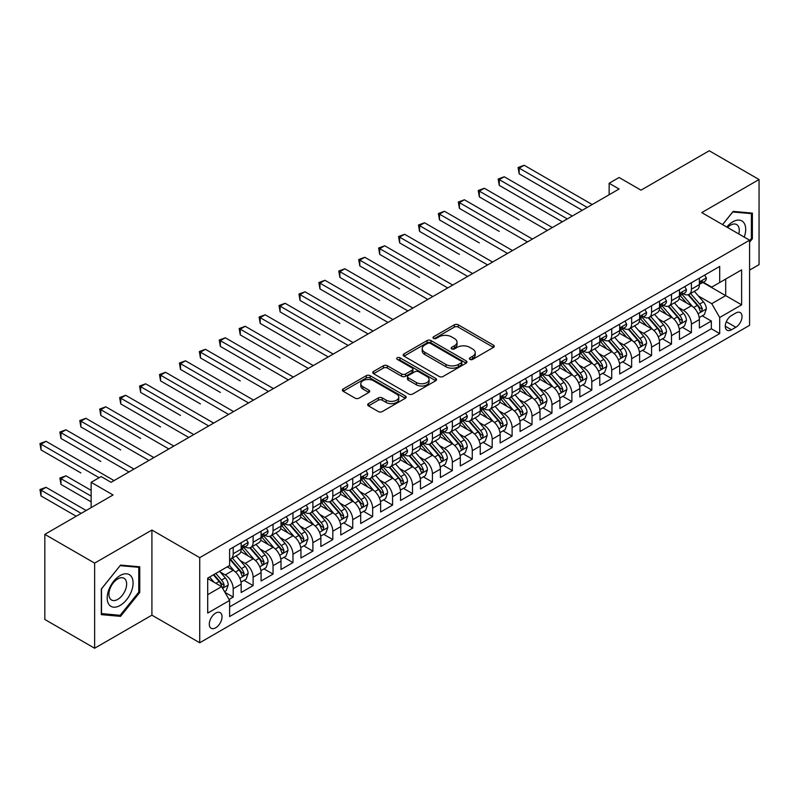<?xml version="1.0" encoding="UTF-8"?>
<svg xmlns="http://www.w3.org/2000/svg" width="799" height="799" viewBox="0 0 799 799"><rect width="100%" height="100%" fill="white"/><g stroke="black" fill="none" stroke-linecap="round" stroke-linejoin="round"><path stroke-width="1.2" d="M469.932 359.39A1.938 1.119 0 0 0 472.668 359.39L493.442 347.395A2.767 1.598 0 0 0 494.261 346.267A2.767 1.598 0 0 0 493.442 345.138L458.246 324.813A2.767 1.598 0 0 0 454.341 324.813L433.557 336.808A1.938 1.119 0 0 0 432.988 337.597A1.938 1.119 0 0 0 433.557 338.386A1.938 1.119 0 0 0 436.294 338.386L438.991 336.838A8.849 5.114 0 0 1 451.505 336.838L454.431 338.536A8.849 5.114 0 0 1 457.028 342.142A8.849 5.114 0 0 1 454.431 345.757L451.745 347.305A1.938 1.119 0 0 0 451.175 348.104A1.938 1.119 0 0 0 451.745 348.893A1.938 1.119 0 0 0 454.481 348.893L457.168 347.335A8.849 5.114 0 0 1 469.692 347.335L472.618 349.033A8.849 5.114 0 0 1 475.215 352.649A8.849 5.114 0 0 1 472.618 356.254L469.932 357.812A1.938 1.119 0 0 0 469.363 358.601A1.938 1.119 0 0 0 469.932 359.39L469.932 357.812M215.67 627.814A9.019 5.203 120 0 0 221.553 619.874A9.019 5.203 120 0 0 220.174 612.643A9.019 5.203 120 0 0 215.67 613.093A9.019 5.203 120 0 0 209.777 621.043A9.019 5.203 120 0 0 211.156 628.264A9.019 5.203 120 0 0 215.67 627.814M368.489 403.615A2.767 1.598 0 0 0 367.68 404.743A2.767 1.598 0 0 0 368.489 405.882L378.366 411.575A2.767 1.598 0 0 0 382.272 411.575L405.353 398.252A2.767 1.598 0 0 0 406.162 397.123A2.767 1.598 0 0 0 405.353 395.994L370.147 375.68A2.767 1.598 0 0 0 366.242 375.68L343.161 389.003A2.767 1.598 0 0 0 342.352 390.132A2.767 1.598 0 0 0 343.161 391.26L355.096 398.142A2.767 1.598 0 0 0 359.001 398.142L368.878 392.439A2.767 1.598 0 0 0 369.687 391.31A2.767 1.598 0 0 0 368.878 390.182L362.966 386.766A7.401 4.275 0 0 1 360.798 383.75A7.401 4.275 0 0 1 365.363 379.805A7.401 4.275 0 0 1 373.423 380.733L396.604 394.107A7.401 4.275 0 0 1 398.771 397.123A7.401 4.275 0 0 1 394.197 401.078A7.401 4.275 0 0 1 386.137 400.149L382.272 397.922A2.767 1.598 0 0 0 378.366 397.922L368.489 403.615L368.489 405.882M749.592 270.102L759.05 264.639L759.05 179.525L709.242 150.761L641.008 190.162L619.095 177.508L609.138 183.261L619.095 189.013L111.071 482.316L101.113 476.564L91.146 482.316L91.146 507.615M94.642 563.115L94.642 648.239L151.91 615.17L151.91 530.047L94.642 563.115L44.834 534.361L113.068 494.971L91.146 482.316M151.91 530.047L199.73 557.652L749.592 240.199L749.592 325.313L199.73 642.766L199.73 557.652M759.05 179.525L701.772 212.594L749.592 240.199M439.18 376.469A2.767 1.598 0 0 0 443.095 376.469L466.167 363.146A2.767 1.598 0 0 0 466.976 362.017A2.767 1.598 0 0 0 466.167 360.888L430.971 340.564A2.767 1.598 0 0 0 427.056 340.564L403.984 353.887A2.767 1.598 0 0 0 403.175 355.016A2.767 1.598 0 0 0 403.984 356.144L439.18 376.469M398.012 359.81A1.938 1.119 0 0 1 399.969 360.079L399.969 357.782L435.755 378.446A2.767 1.598 0 0 1 436.574 379.575A2.767 1.598 0 0 1 435.755 380.704L412.683 394.027A2.767 1.598 0 0 1 408.768 394.027L373.572 373.702L373.572 371.445A2.767 1.598 0 0 0 372.763 372.574A2.767 1.598 0 0 0 373.572 373.702M373.572 371.445L383.45 365.742A2.767 1.598 0 0 1 387.355 365.742L401.637 373.982A2.767 1.598 0 0 0 405.542 373.982L412.094 370.197A2.767 1.598 0 0 0 412.903 369.068A2.767 1.598 0 0 0 412.094 367.94L397.233 359.36A1.938 1.119 0 0 1 396.664 358.571A1.938 1.119 0 0 1 397.862 357.543A1.938 1.119 0 0 1 399.969 357.782M94.642 648.239L44.834 619.475L44.834 534.361M229.063 599.49L233.198 597.103L224.928 592.329M220.224 572.024L225.228 574.91A11.266 6.502 60 0 1 233.198 588.713L241.168 584.109L241.168 592.508L253.123 585.607L244.055 580.374M240.149 560.518L245.153 563.405A11.266 6.502 60 0 1 253.123 577.208L261.093 572.603L261.093 581.003L273.038 574.101L263.98 568.868M260.075 549.013L265.078 551.899A11.266 6.502 60 0 1 273.038 565.702L281.008 561.108L281.008 569.497L292.963 562.596L283.905 557.362M279.99 537.517L284.993 540.404A11.266 6.502 60 0 1 292.963 554.206L300.933 549.602L300.933 558.002L312.888 551.1L303.82 545.867M299.915 526.012L304.918 528.898A11.266 6.502 60 0 1 312.888 542.701L320.858 538.097L320.858 546.496L332.813 539.595L323.745 534.361M319.84 514.506L324.843 517.392A11.266 6.502 60 0 1 332.813 531.195L340.783 526.601L340.783 534.99L352.729 528.089L343.67 522.856M339.765 503.01L344.759 505.897A11.266 6.502 60 0 1 352.729 519.7L360.699 515.095L360.699 523.495L372.654 516.593L363.585 511.36M359.68 491.505L364.684 494.391A11.266 6.502 60 0 1 372.654 508.194L380.624 503.59L380.624 511.989L392.579 505.088L383.51 499.854M379.605 479.999L384.609 482.886A11.266 6.502 60 0 1 392.579 496.688L400.549 492.094L400.549 500.494L412.504 493.592L403.435 488.359M399.53 468.504L404.534 471.39A11.266 6.502 60 0 1 412.504 485.193L420.464 480.589L420.464 488.988L432.419 482.087L423.36 476.853M419.455 456.998L424.449 459.884A11.266 6.502 60 0 1 432.419 473.687L440.389 469.093L440.389 477.482L452.344 470.581L443.275 465.348M439.37 445.492L444.374 448.389A11.266 6.502 60 0 1 452.344 462.192L460.314 457.587L460.314 465.987L472.269 459.085L463.2 453.852M459.295 433.997L464.299 436.883A11.266 6.502 60 0 1 472.269 450.686L480.239 446.082L480.239 454.481L492.194 447.58L483.125 442.346M479.22 422.491L484.224 425.378A11.266 6.502 60 0 1 492.194 439.18L500.154 434.586L500.154 442.976L512.109 436.074L503.05 430.841M499.145 410.986L504.139 413.882A11.266 6.502 60 0 1 512.109 427.685L520.079 423.08L520.079 431.48L532.034 424.579L522.965 419.345M519.06 399.49L524.064 402.376A11.266 6.502 60 0 1 532.034 416.179L540.004 411.575L540.004 419.974L551.959 413.073L542.891 407.84M538.985 387.984L543.989 390.871A11.266 6.502 60 0 1 551.959 404.674L559.929 400.079L559.929 408.469L571.874 401.567L562.816 396.334M558.91 376.479L563.914 379.375A11.266 6.502 60 0 1 571.874 393.178L579.844 388.574L579.844 396.973L591.799 390.072L582.741 384.838M578.826 364.983L583.829 367.87A11.266 6.502 60 0 1 591.799 381.672L599.769 377.068L599.769 385.468L611.724 378.566L602.656 373.333M598.751 353.478L603.754 356.364A11.266 6.502 60 0 1 611.724 370.167L619.694 365.572L619.694 373.962L631.649 367.061L622.581 361.827M618.676 341.982L623.679 344.868A11.266 6.502 60 0 1 631.649 358.671L639.619 354.067L639.619 362.466L651.565 355.565L642.506 350.332M638.601 330.476L643.604 333.363A11.266 6.502 60 0 1 651.565 347.166L659.535 342.561L659.535 350.961L671.49 344.059L662.431 338.826M658.516 318.971L663.52 321.857A11.266 6.502 60 0 1 671.49 335.66L679.46 331.066L679.46 339.455L691.415 332.554L691.415 324.164A11.266 6.502 -120 0 0 683.445 310.362L678.441 307.475M682.346 327.32L691.415 332.554M241.168 584.109A11.266 6.502 -120 0 0 233.198 570.306L227.216 566.861M261.093 572.603A11.266 6.502 -120 0 0 253.123 558.801L240.799 551.69M281.008 561.108A11.266 6.502 -120 0 0 273.038 547.305L260.724 540.194M300.933 549.602A11.266 6.502 -120 0 0 292.963 535.799L280.649 528.688M320.858 538.097A11.266 6.502 -120 0 0 312.888 524.294L300.564 517.183M340.783 526.601A11.266 6.502 -120 0 0 332.813 512.798L320.489 505.687M360.699 515.095A11.266 6.502 -120 0 0 352.729 501.293L340.414 494.182M380.624 503.59A11.266 6.502 -120 0 0 372.654 489.787L360.329 482.676M400.549 492.094A11.266 6.502 -120 0 0 392.579 478.291L380.254 471.18M420.464 480.589A11.266 6.502 -120 0 0 412.504 466.786L400.179 459.675M440.389 469.093A11.266 6.502 -120 0 0 432.419 455.29L420.104 448.169M460.314 457.587A11.266 6.502 -120 0 0 452.344 443.785L440.019 436.673M480.239 446.082A11.266 6.502 -120 0 0 472.269 432.279L459.944 425.168M500.154 434.586A11.266 6.502 -120 0 0 492.194 420.783L479.869 413.662M520.079 423.08A11.266 6.502 -120 0 0 512.109 409.278L499.794 402.167M540.004 411.575A11.266 6.502 -120 0 0 532.034 397.772L519.71 390.661M559.929 400.079A11.266 6.502 -120 0 0 551.959 386.277L539.635 379.155M579.844 388.574A11.266 6.502 -120 0 0 571.874 374.771L559.56 367.66M599.769 377.068A11.266 6.502 -120 0 0 591.799 363.265L579.485 356.154M619.694 365.572A11.266 6.502 -120 0 0 611.724 351.77L599.4 344.649M639.619 354.067A11.266 6.502 -120 0 0 631.649 340.264L619.325 333.153M659.535 342.561A11.266 6.502 -120 0 0 651.565 328.759L639.25 321.647M679.46 331.066A11.266 6.502 -120 0 0 671.49 317.263L659.175 310.142M735.839 313.008L731.455 315.535A8.739 5.044 120 0 0 725.752 323.235A8.739 5.044 120 0 0 727.09 330.227A8.739 5.044 120 0 0 731.455 329.797L735.839 327.27A8.739 5.044 120 0 0 741.542 319.57A8.739 5.044 120 0 0 740.204 312.569A8.739 5.044 120 0 0 735.839 313.008M207.7 594.696L221.643 586.636L229.613 600.439L229.613 616.548L719.699 333.592L719.699 317.493L711.739 303.69L698.366 295.97M229.613 600.439L207.7 613.093L207.7 578.126L229.613 565.472L229.613 549.372L719.699 266.417L719.699 282.526L741.622 269.872L741.622 304.838L719.699 317.493M245.043 546.786L245.153 546.846A11.266 6.502 60 0 0 250.786 547.405L258.756 542.801A11.266 6.502 -120 0 0 261.093 537.637L261.093 531.195M264.968 535.28L265.078 535.34A11.266 6.502 60 0 0 270.711 535.899L278.681 531.295A11.266 6.502 -120 0 0 281.008 526.141L281.008 519.7M284.893 523.774L284.993 523.834A11.266 6.502 60 0 0 290.626 524.394L298.596 519.799A11.266 6.502 -120 0 0 300.933 514.636L300.933 508.194M304.818 512.279L304.918 512.339A11.266 6.502 60 0 0 310.551 512.898L318.521 508.294A11.266 6.502 -120 0 0 320.858 503.13L320.858 496.688M324.734 500.773L324.843 500.833A11.266 6.502 60 0 0 330.476 501.392L338.446 496.788A11.266 6.502 -120 0 0 340.783 491.635L340.783 485.193M344.659 489.268L344.759 489.328A11.266 6.502 60 0 0 350.401 489.887L358.371 485.293A11.266 6.502 -120 0 0 360.699 480.129L360.699 473.687M364.584 477.772L364.684 477.832A11.266 6.502 60 0 0 370.317 478.391L378.287 473.787A11.266 6.502 -120 0 0 380.624 468.623L380.624 462.182M384.499 466.266L384.609 466.326A11.266 6.502 60 0 0 390.242 466.886L398.212 462.281A11.266 6.502 -120 0 0 400.549 457.128L400.549 450.686M404.424 454.761L404.534 454.821A11.266 6.502 60 0 0 410.167 455.38L418.137 450.786A11.266 6.502 -120 0 0 420.464 445.622L420.464 439.18M424.349 443.265L424.449 443.325A11.266 6.502 60 0 0 430.092 443.884L438.052 439.28A11.266 6.502 -120 0 0 440.389 434.117L440.389 427.675M444.274 431.76L444.374 431.82A11.266 6.502 60 0 0 450.007 432.379L457.977 427.775A11.266 6.502 -120 0 0 460.314 422.621L460.314 416.179M464.189 420.254L464.299 420.314A11.266 6.502 60 0 0 469.932 420.873L477.902 416.279A11.266 6.502 -120 0 0 480.239 411.115L480.239 404.674M484.114 408.758L484.224 408.818A11.266 6.502 60 0 0 489.857 409.378L497.827 404.773A11.266 6.502 -120 0 0 500.154 399.61L500.154 393.178M504.039 397.253L504.139 397.313A11.266 6.502 60 0 0 509.782 397.872L517.742 393.268A11.266 6.502 -120 0 0 520.079 388.114L520.079 381.672M523.964 385.747L524.064 385.817A11.266 6.502 60 0 0 529.697 386.366L537.667 381.772A11.266 6.502 -120 0 0 540.004 376.609L540.004 370.167M543.879 374.252L543.989 374.312A11.266 6.502 60 0 0 549.622 374.871L557.592 370.267A11.266 6.502 -120 0 0 559.929 365.113L559.929 358.671M563.804 362.746L563.914 362.806A11.266 6.502 60 0 0 569.547 363.365L577.517 358.761A11.266 6.502 -120 0 0 579.844 353.607L579.844 347.166M583.729 351.25L583.829 351.31A11.266 6.502 60 0 0 589.462 351.86L597.432 347.265A11.266 6.502 -120 0 0 599.769 342.102L599.769 335.66M603.654 339.745L603.754 339.805A11.266 6.502 60 0 0 609.387 340.364L617.357 335.76A11.266 6.502 -120 0 0 619.694 330.606L619.694 324.164M623.57 328.239L623.679 328.299A11.266 6.502 60 0 0 629.312 328.858L637.282 324.254A11.266 6.502 -120 0 0 639.619 319.101L639.619 312.659M643.495 316.744L643.604 316.803A11.266 6.502 60 0 0 649.237 317.363L657.207 312.759A11.266 6.502 -120 0 0 659.535 307.595L659.535 301.153M663.42 305.238L663.52 305.298A11.266 6.502 60 0 0 669.153 305.857L677.123 301.253A11.266 6.502 -120 0 0 679.46 296.099L679.46 289.657M229.613 606.88L711.34 328.759L711.34 321.058L699.385 327.96L699.385 319.56A11.266 6.502 -120 0 0 691.415 305.757L679.09 298.646M683.345 293.732L683.445 293.792A11.266 6.502 -120 0 0 689.078 294.352A11.266 6.502 -120 0 0 691.415 289.198L691.415 282.756M689.078 294.352L697.048 289.757A11.266 6.502 -120 0 0 699.385 284.594L699.385 278.152M233.198 547.305L233.198 553.747A11.266 6.502 60 0 1 230.861 558.901A11.266 6.502 60 0 1 229.613 559.36M230.861 558.901L238.831 554.306A11.266 6.502 -120 0 0 241.168 549.143L241.168 542.701M253.123 535.799L253.123 542.241A11.266 6.502 60 0 1 250.786 547.405M273.038 524.294L273.038 530.736A11.266 6.502 60 0 1 270.711 535.899M292.963 512.798L292.963 519.24A11.266 6.502 60 0 1 290.626 524.394M312.888 501.293L312.888 507.735A11.266 6.502 60 0 1 310.551 512.898M332.813 489.787L332.813 496.229A11.266 6.502 60 0 1 330.476 501.392M352.729 478.291L352.729 484.733A11.266 6.502 60 0 1 350.401 489.887M372.654 466.786L372.654 473.228A11.266 6.502 60 0 1 370.317 478.391M392.579 455.28L392.579 461.722A11.266 6.502 60 0 1 390.242 466.886M412.504 443.785L412.504 450.227A11.266 6.502 60 0 1 410.167 455.38M432.419 432.279L432.419 438.721A11.266 6.502 60 0 1 430.092 443.884M452.344 420.783L452.344 427.215A11.266 6.502 60 0 1 450.007 432.379M472.269 409.278L472.269 415.72A11.266 6.502 60 0 1 469.932 420.873M492.194 397.772L492.194 404.214A11.266 6.502 60 0 1 489.857 409.378M512.109 386.277L512.109 392.718A11.266 6.502 60 0 1 509.782 397.872M532.034 374.771L532.034 381.213A11.266 6.502 60 0 1 529.697 386.366M551.959 363.265L551.959 369.707A11.266 6.502 60 0 1 549.622 374.871M571.874 351.77L571.874 358.212A11.266 6.502 60 0 1 569.547 363.365M591.799 340.264L591.799 346.706A11.266 6.502 60 0 1 589.462 351.86M611.724 328.759L611.724 335.2A11.266 6.502 60 0 1 609.387 340.364M631.649 317.263L631.649 323.705A11.266 6.502 60 0 1 629.312 328.858M651.565 305.757L651.565 312.199A11.266 6.502 60 0 1 649.237 317.363M671.49 294.252L671.49 300.694A11.266 6.502 60 0 1 669.153 305.857M671.49 335.66L671.49 344.059M651.565 347.166L651.565 355.565M631.649 358.671L631.649 367.061M611.724 370.167L611.724 378.566M591.799 381.672L591.799 390.072M571.874 393.178L571.874 401.567M551.959 404.674L551.959 413.073M532.034 416.179L532.034 424.579M512.109 427.685L512.109 436.074M492.194 439.18L492.194 447.58M472.269 450.686L472.269 459.085M452.344 462.192L452.344 470.581M432.419 473.687L432.419 482.087M412.504 485.193L412.504 493.592M392.579 496.688L392.579 505.088M372.654 508.194L372.654 516.593M352.729 519.7L352.729 528.089M332.813 531.195L332.813 539.595M312.888 542.701L312.888 551.1M292.963 554.206L292.963 562.596M273.038 565.702L273.038 574.101M253.123 577.208L253.123 585.607M233.198 588.713L233.198 597.103M221.643 586.636L207.7 578.586M711.739 303.69L725.682 295.64L725.682 279.071L741.622 269.872M702.86 282.466L741.622 304.838M703.26 282.237L711.739 287.121L719.699 282.526M151.91 615.17L199.73 642.766M609.138 183.261L609.138 194.766M702.271 315.825L711.34 321.058M711.34 328.759L719.699 333.592M749.592 242.217L752.378 238.751L752.378 213.113L733.152 211.395L722.546 224.589M101.313 614.641L120.539 616.359L139.765 592.439L139.765 566.811L120.539 565.093L101.313 589.003L101.313 614.641M751.38 238.172L752.378 238.751M138.766 591.869L139.765 592.439M118.502 615.18L120.539 616.359M470.701 359.66L472.618 358.561A8.849 5.114 0 0 0 475.215 354.946L475.215 352.649M457.028 342.142L457.028 344.449A8.849 5.114 0 0 1 454.431 348.054L452.524 349.163M493.442 345.138L493.442 347.395L458.246 327.111A2.767 1.598 0 0 0 454.341 327.111L434.336 338.666M466.127 363.165L430.971 342.861A2.767 1.598 0 0 0 427.056 342.861L404.014 356.164L403.984 353.887M461.283 362.806A1.938 1.119 0 0 0 461.842 362.017A1.938 1.119 0 0 0 461.283 361.228L430.381 343.39A1.938 1.119 0 0 0 427.645 343.39L424.808 345.028A8.849 5.114 0 0 0 422.212 348.634A8.849 5.114 0 0 0 424.808 352.249L445.932 364.444A8.849 5.114 0 0 0 458.446 364.444L461.283 362.806L461.283 365.103A1.938 1.119 0 0 0 461.842 364.314L461.842 362.017M422.212 348.634L422.212 350.941A8.849 5.114 0 0 0 424.808 354.546L424.808 352.249M461.283 365.103L458.446 366.741A8.849 5.114 0 0 1 445.932 366.741L424.808 354.546M373.612 373.722L383.45 368.039L383.45 365.742M412.903 369.068L412.903 371.375A2.767 1.598 0 0 1 412.094 372.504L405.542 376.279A2.767 1.598 0 0 1 401.637 376.279L387.355 368.039A2.767 1.598 0 0 0 383.45 368.039M399.969 360.079L435.725 380.724M416.449 382.531A7.401 4.275 0 0 0 424.509 383.46A7.401 4.275 0 0 0 429.073 379.515A7.401 4.275 0 0 0 426.906 376.499L418.746 371.785A2.767 1.598 0 0 0 414.831 371.785L408.289 375.56A2.767 1.598 0 0 0 407.47 376.689A2.767 1.598 0 0 0 408.289 377.817L416.449 382.531L416.449 384.838A7.401 4.275 0 0 0 424.509 385.757A7.401 4.275 0 0 0 429.073 381.812L429.073 379.515M407.47 376.689L407.47 378.996A2.767 1.598 0 0 0 408.289 380.124L408.289 377.817M416.449 384.838L408.289 380.124M398.771 397.123L398.771 399.43A7.401 4.275 0 0 1 394.197 403.375A7.401 4.275 0 0 1 386.137 402.446L382.272 400.219A2.767 1.598 0 0 0 378.366 400.219L368.529 405.902M360.798 383.75L360.798 386.047A7.401 4.275 0 0 0 362.966 389.073L362.966 386.766M368.848 392.459L362.966 389.073M405.313 398.282L370.147 377.977A2.767 1.598 0 0 0 366.242 377.977L343.2 391.28M699.215 317.583L704.358 314.616L706.356 308.863A7.471 4.315 -120 0 0 703.45 301.852L694.341 291.315M692.523 306.486L682.116 294.441M686.601 302.981L680.558 295.99A17.888 10.327 -120 0 0 680.009 295.37M519.18 219.895L479.34 196.894L479.34 191.141L484.324 188.264L552.359 227.545M688.069 294.761L697.267 305.418A7.471 4.315 60 0 1 699.934 310.561L700.473 311.45L701.482 311.3L702.321 309.183A7.471 4.315 -120 0 0 699.664 304.039L690.556 293.503M688.608 294.581L698.496 306.037A3.805 2.197 60 0 1 699.455 307.525L702.321 309.183M704.658 275.106L706.356 278.032A7.471 4.315 60 0 1 704.808 281.338L701.023 283.525A7.471 4.315 -120 0 0 702.321 281.807L702.171 281.148M587.215 207.41L519.18 168.14L524.164 165.263L592.199 204.534M699.634 283.875L699.664 283.875A7.471 4.315 -120 0 0 701.023 283.525M701.362 281.248L702.321 281.807C701.852 280.679 701.053 281.138 699.934 283.186A7.471 4.315 60 0 1 699.385 284.244M582.241 210.287L519.18 173.882L519.18 168.14L518.092 167.5L524.164 165.263M519.18 173.882L518.092 167.5M744.229 237.103A18.317 10.577 120 0 0 732.753 221.852A18.317 10.577 120 0 0 726.75 227.016M738.775 233.947A12.534 7.241 120 0 0 736.668 224.579A12.534 7.241 120 0 0 730.396 225.208A12.534 7.241 120 0 0 727.499 227.445M722.586 224.609L732.753 211.965L751.38 213.633L751.38 238.472L749.592 240.699M750.141 212.914L751.38 213.633M131.356 591.49A18.317 10.577 120 0 0 126.612 573.802A18.317 10.577 120 0 0 108.924 589.492A18.317 10.577 120 0 0 113.668 607.18A18.317 10.577 120 0 0 131.356 591.49M125.453 589.822A12.534 7.241 120 0 0 124.045 578.276A12.534 7.241 120 0 0 110.102 588.444A12.534 7.241 120 0 0 111.51 599.989A12.534 7.241 120 0 0 125.453 589.822M101.513 613.662L101.513 588.833L120.14 565.652L138.766 567.32L138.766 592.159L120.14 615.33L101.313 613.552M137.528 566.611L138.766 567.32M679.29 329.088L684.443 326.112L686.431 320.369A7.471 4.315 -120 0 0 683.525 313.358L674.426 302.821M672.598 317.992L662.191 305.947M666.676 314.476L660.643 307.495A17.888 10.327 -120 0 0 660.084 306.866M499.265 231.4L459.415 208.389L459.415 202.636L464.399 199.77L532.434 239.041M668.144 306.257L677.352 316.923A7.471 4.315 60 0 1 680.009 322.067L680.558 322.946L681.567 322.806L682.406 320.679A7.471 4.315 -120 0 0 679.739 315.545L670.641 304.998M668.683 306.087L678.581 317.543A3.805 2.197 60 0 1 679.53 319.031L682.406 320.679M659.375 340.594L664.518 337.617L666.506 331.865A7.471 4.315 -120 0 0 663.599 324.853L654.501 314.317M652.673 329.488L642.276 317.443M646.751 325.982L640.718 318.991A17.888 10.327 -120 0 0 640.159 318.372M479.34 242.896L439.49 219.895L439.49 214.142L444.474 211.266L512.509 250.546M648.219 317.762L657.427 328.419A7.471 4.315 60 0 1 660.084 333.563L660.633 334.451L661.642 334.312L662.481 332.184A7.471 4.315 -120 0 0 659.814 327.041L650.716 316.504M648.758 317.593L658.656 329.038A3.805 2.197 60 0 1 659.614 330.526L662.481 332.184M639.45 352.089L644.593 349.123L646.591 343.37A7.471 4.315 -120 0 0 643.684 336.359L634.576 325.822M632.758 340.993L622.351 328.948M626.835 337.488L620.793 330.496A17.888 10.327 -120 0 0 620.244 329.867M459.415 254.402L419.575 231.4L419.575 225.648L424.549 222.771L492.584 262.052M628.294 329.268L637.502 339.925A7.471 4.315 60 0 1 640.169 345.068L640.708 345.957L641.717 345.807L642.556 343.69A7.471 4.315 -120 0 0 639.899 338.546L630.791 328.009M628.843 329.088L638.731 340.544A3.805 2.197 60 0 1 639.689 342.032L642.556 343.69M619.525 363.595L624.678 360.619L626.666 354.876A7.471 4.315 -120 0 0 623.759 347.865L614.651 337.318M612.833 352.499L602.426 340.454M606.91 348.983L600.868 341.992A17.888 10.327 -120 0 0 600.319 341.373M439.49 265.907L399.65 242.896L399.65 237.143L404.634 234.277L472.668 273.548M608.379 340.764L617.577 351.43A7.471 4.315 60 0 1 620.244 356.574L620.783 357.453L621.792 357.313L622.631 355.185A7.471 4.315 -120 0 0 619.974 350.042L610.865 339.505M608.918 340.594L618.806 352.049A3.805 2.197 60 0 1 619.764 353.538L622.631 355.185M684.743 286.611L686.431 289.538A7.471 4.315 60 0 1 684.883 292.843L681.098 295.031A7.471 4.315 -120 0 0 682.406 293.313L682.246 292.644M567.3 218.916L499.265 179.635L504.239 176.759L572.274 216.04M679.709 295.38L679.739 295.38A7.471 4.315 -120 0 0 681.098 295.031M681.437 292.754L682.406 293.313C681.937 292.184 681.138 292.644 680.009 294.691A7.471 4.315 60 0 1 679.46 295.75M562.316 221.792L499.265 185.388L499.265 179.635L498.167 179.006L504.239 176.759M499.265 185.388L498.167 179.006M664.818 298.107L666.506 301.043A7.471 4.315 60 0 1 664.968 304.349L661.182 306.526A7.471 4.315 -120 0 0 662.481 304.809L662.321 304.149M547.375 230.422L478.241 190.502L484.324 188.264M659.784 306.876L659.814 306.876A7.471 4.315 -120 0 0 661.182 306.526M661.512 304.249L662.481 304.809C662.011 303.69 661.212 304.149 660.084 306.187A7.471 4.315 60 0 1 659.535 307.255M479.34 196.894L478.241 190.502M644.893 309.613L646.591 312.539A7.471 4.315 60 0 1 645.043 315.845L641.257 318.032A7.471 4.315 -120 0 0 642.556 316.314L642.396 315.655M527.45 241.917L458.316 202.007L464.399 199.77M639.869 318.382L639.899 318.382A7.471 4.315 -120 0 0 641.257 318.032M641.597 315.755L642.556 316.314C642.086 315.186 641.287 315.645 640.169 317.692A7.471 4.315 60 0 1 639.619 318.751M459.415 208.389L458.316 202.007M624.968 321.108L626.666 324.044A7.471 4.315 60 0 1 625.118 327.35L621.332 329.538A7.471 4.315 -120 0 0 622.631 327.81L622.481 327.151M507.525 253.423L438.401 213.513L444.474 211.266M619.944 329.887L619.974 329.887A7.471 4.315 -120 0 0 621.332 329.538M621.672 327.26L622.631 327.81C622.161 326.691 621.372 327.151 620.244 329.198A7.471 4.315 60 0 1 619.694 330.257M439.49 219.895L438.401 213.513M599.6 375.101L604.753 372.124L606.741 366.371A7.471 4.315 -120 0 0 603.834 359.36L594.736 348.823M592.908 363.994L582.501 351.95M586.985 360.489L580.953 353.498A17.888 10.327 -120 0 0 580.394 352.878M419.575 277.403L379.725 254.402L379.725 248.649L384.709 245.772L452.743 285.053M588.454 352.269L597.662 362.926A7.471 4.315 60 0 1 600.319 368.069L600.868 368.958L601.877 368.818L602.716 366.691A7.471 4.315 -120 0 0 600.049 361.548L590.95 351.011M588.993 352.099L598.89 363.545A3.805 2.197 60 0 1 599.849 365.033L602.716 366.691M605.053 332.614L606.741 335.55A7.471 4.315 60 0 1 605.193 338.856L601.407 341.033A7.471 4.315 -120 0 0 602.716 339.315L602.556 338.656M487.61 264.928L418.476 225.008L424.549 222.771M600.019 341.383L600.049 341.383A7.471 4.315 -120 0 0 601.407 341.033M601.747 338.756L602.716 339.315C602.246 338.197 601.447 338.656 600.319 340.694A7.471 4.315 60 0 1 599.769 341.762M419.575 231.4L418.476 225.008M579.684 386.596L584.828 383.63L586.816 377.877A7.471 4.315 -120 0 0 583.909 370.866L574.811 360.329M572.983 375.5L562.586 363.455M567.07 371.994L561.028 365.003A17.888 10.327 -120 0 0 560.469 364.374M399.65 288.908L359.8 265.907L359.8 260.154L364.783 257.278L432.818 296.559M568.528 363.775L577.737 374.431A7.471 4.315 60 0 1 580.394 379.575L580.943 380.464L581.952 380.314L582.791 378.197A7.471 4.315 -120 0 0 580.124 373.053L571.025 362.516M569.068 363.595L578.965 375.051A3.805 2.197 60 0 1 579.924 376.539L582.791 378.197M585.128 344.119L586.816 347.046A7.471 4.315 60 0 1 585.277 350.352L581.492 352.539A7.471 4.315 -120 0 0 582.791 350.821L582.631 350.152M467.685 276.424L398.551 236.514L404.634 234.277M580.094 352.888L580.124 352.888A7.471 4.315 -120 0 0 581.492 352.539M581.822 350.262L582.791 350.821C582.321 349.692 581.522 350.152 580.394 352.199A7.471 4.315 60 0 1 579.844 353.258M399.65 242.896L398.551 236.514M559.759 398.102L564.903 395.125L566.9 389.383A7.471 4.315 -120 0 0 563.994 382.371L554.886 371.825M553.068 387.006L542.661 374.961M547.145 383.49L541.103 376.499A17.888 10.327 -120 0 0 540.553 375.88M379.725 300.414L339.885 277.403L339.885 271.65L344.858 268.774L412.893 308.054M548.603 375.27L557.812 385.937A7.471 4.315 60 0 1 560.479 391.081L561.018 391.959L562.027 391.82L562.866 389.692A7.471 4.315 -120 0 0 560.209 384.549L551.1 374.012M549.153 375.101L559.04 386.556A3.805 2.197 60 0 1 559.999 388.044L562.866 389.692M565.203 355.615L566.9 358.551A7.471 4.315 60 0 1 565.352 361.857L561.567 364.044A7.471 4.315 -120 0 0 562.866 362.317L562.706 361.657M447.76 287.93L378.636 248.02L384.709 245.772M560.179 364.394L560.209 364.394A7.471 4.315 -120 0 0 561.567 364.044M561.907 361.767L562.866 362.317C562.396 361.198 561.597 361.657 560.479 363.705A7.471 4.315 60 0 1 559.929 364.763M379.725 254.402L378.636 248.02M539.834 409.607L544.988 406.631L546.975 400.878A7.471 4.315 -120 0 0 544.069 393.867L534.96 383.33M533.143 398.501L522.736 386.456M527.22 394.996L521.188 388.004A17.888 10.327 -120 0 0 520.628 387.385M359.8 311.91L319.96 288.908L319.96 283.156L324.943 280.279L392.978 319.56M528.688 386.776L537.887 397.433A7.471 4.315 60 0 1 540.553 402.576L541.093 403.465L542.102 403.325L542.94 401.198A7.471 4.315 -120 0 0 540.284 396.054L531.175 385.517M529.228 386.606L539.115 398.052A3.805 2.197 60 0 1 540.074 399.54L542.94 401.198M545.278 367.121L546.975 370.057A7.471 4.315 60 0 1 545.427 373.353L541.642 375.54A7.471 4.315 -120 0 0 542.94 373.822L542.791 373.163M427.835 299.435L358.711 259.515L364.783 257.278M540.254 375.89L540.284 375.89A7.471 4.315 -120 0 0 541.642 375.54M541.982 373.263L542.94 373.822C542.471 372.694 541.682 373.163 540.553 375.2A7.471 4.315 60 0 1 540.004 376.269M359.8 265.907L358.711 259.515M519.909 421.103L525.063 418.137L527.05 412.384A7.471 4.315 -120 0 0 524.144 405.373L515.045 394.836M513.218 410.007L502.811 397.962M507.295 406.501L501.263 399.51A17.888 10.327 -120 0 0 500.703 398.881M339.885 323.415L300.034 300.414L300.034 294.661L305.018 291.785L373.053 331.066M508.763 398.282L517.972 408.938A7.471 4.315 60 0 1 520.628 414.082L521.178 414.971L522.186 414.821L523.025 412.703A7.471 4.315 -120 0 0 520.359 407.56L511.26 397.023M509.303 398.102L519.2 409.557A3.805 2.197 60 0 1 520.159 411.046L523.025 412.703M525.362 378.626L527.05 381.552A7.471 4.315 60 0 1 525.502 384.858L521.717 387.046A7.471 4.315 -120 0 0 523.025 385.328L522.866 384.659M407.919 310.931L338.786 271.021L344.858 268.774M520.329 387.395L520.359 387.395A7.471 4.315 -120 0 0 521.717 387.046M522.057 384.768L523.025 385.328C522.556 384.199 521.757 384.659 520.628 386.706A7.471 4.315 60 0 1 520.079 387.765M339.885 277.403L338.786 271.021M499.994 432.609L505.138 429.632L507.125 423.879A7.471 4.315 -120 0 0 504.219 416.878L495.12 406.331M493.293 421.512L482.896 409.458M487.38 417.997L481.338 411.006A17.888 10.327 -120 0 0 480.788 410.386M319.96 334.921L280.119 311.91L280.119 306.157L285.093 303.28L353.128 342.561M488.838 409.777L498.047 420.444A7.471 4.315 60 0 1 500.713 425.587L501.253 426.466L502.261 426.326L503.1 424.199A7.471 4.315 -120 0 0 500.434 419.056L491.335 408.519M489.378 409.607L499.275 421.063A3.805 2.197 60 0 1 500.234 422.551L503.1 424.199M505.437 390.122L507.125 393.058A7.471 4.315 60 0 1 505.587 396.364L501.802 398.551A7.471 4.315 -120 0 0 503.1 396.823L502.941 396.164M387.994 322.436L318.861 282.526L324.943 280.279M500.404 398.901L500.434 398.901A7.471 4.315 -120 0 0 501.802 398.551M502.132 396.274L503.1 396.823C502.631 395.705 501.832 396.164 500.713 398.212A7.471 4.315 60 0 1 500.154 399.27M319.96 288.908L318.861 282.526M480.069 444.114L485.213 441.138L487.21 435.385A7.471 4.315 -120 0 0 484.304 428.374L475.195 417.837M473.378 433.008L462.971 420.963M467.455 429.502L461.413 422.511A17.888 10.327 -120 0 0 460.863 421.892M300.034 346.416L260.194 323.415L260.194 317.662L265.168 314.786L333.203 354.067M468.913 421.283L478.122 431.939A7.471 4.315 60 0 1 480.788 437.083L481.328 437.972L482.336 437.832L483.175 435.705A7.471 4.315 -120 0 0 480.519 430.561L471.41 420.024M469.462 421.103L479.35 432.559A3.805 2.197 60 0 1 480.309 434.047L483.175 435.705M485.512 401.627L487.21 404.564A7.471 4.315 60 0 1 485.662 407.86L481.877 410.047A7.471 4.315 -120 0 0 483.175 408.329L483.015 407.67M368.069 333.942L298.946 294.022L305.018 291.785M480.489 410.396L480.519 410.396A7.471 4.315 -120 0 0 481.877 410.047M482.216 407.77L483.175 408.329C482.706 407.2 481.907 407.66 480.788 409.707A7.471 4.315 60 0 1 480.239 410.776M300.034 300.414L298.946 294.022M460.144 455.61L465.298 452.643L467.285 446.891A7.471 4.315 -120 0 0 464.379 439.879L455.28 429.343M453.452 444.514L443.046 432.469M447.53 441.008L441.497 434.017A17.888 10.327 -120 0 0 440.938 433.388M280.119 357.922L240.269 334.911L240.269 329.168L245.253 326.292L313.288 365.572M448.998 432.788L458.207 443.445A7.471 4.315 60 0 1 460.863 448.589L461.403 449.467L462.411 449.328L463.25 447.21A7.471 4.315 -120 0 0 460.594 442.067L451.495 431.52M449.537 432.609L459.425 444.064A3.805 2.197 60 0 1 460.384 445.552L463.25 447.21M465.597 413.133L467.285 416.059A7.471 4.315 60 0 1 465.737 419.365L461.952 421.552A7.471 4.315 -120 0 0 463.25 419.835L463.1 419.165M348.154 345.438L279.021 305.528L285.093 303.28M460.564 421.902L460.594 421.902A7.471 4.315 -120 0 0 461.952 421.552M462.291 419.275L463.25 419.835C462.781 418.706 461.992 419.165 460.863 421.213A7.471 4.315 60 0 1 460.314 422.272M280.119 311.91L279.021 305.528M445.672 424.629L447.36 427.565A7.471 4.315 60 0 1 445.822 430.871L442.037 433.058A7.471 4.315 -120 0 0 443.335 431.33L443.175 430.671M328.229 356.943L259.096 317.033L265.168 314.786M440.639 433.408L440.668 433.408A7.471 4.315 -120 0 0 442.037 433.058M442.366 430.781L443.335 431.33C442.866 430.212 442.067 430.671 440.938 432.718A7.471 4.315 60 0 1 440.389 433.777M260.194 323.415L259.096 317.033M425.747 436.134L427.445 439.07A7.471 4.315 60 0 1 425.897 442.366L422.112 444.554A7.471 4.315 -120 0 0 423.41 442.836L423.25 442.177M308.304 368.439L239.171 328.529L245.253 326.292M420.713 444.903L420.743 444.903A7.471 4.315 -120 0 0 422.112 444.554M422.441 442.276L423.41 442.836C422.941 441.707 422.142 442.167 421.023 444.214A7.471 4.315 60 0 1 420.464 445.283M240.269 334.911L239.171 328.529M440.219 467.115L445.373 464.139L447.36 458.386A7.471 4.315 -120 0 0 444.454 451.385L435.355 440.838M433.527 456.009L423.13 443.964M427.605 452.504L421.572 445.512A17.888 10.327 -120 0 0 421.013 444.893M260.194 369.418L220.344 346.416L220.344 340.664L225.328 337.787L293.363 377.068M429.073 444.284L438.281 454.951A7.471 4.315 60 0 1 440.938 460.084L441.487 460.973L442.496 460.833L443.335 458.706A7.471 4.315 -120 0 0 440.668 453.562L431.57 443.026M429.612 444.114L439.51 455.57A3.805 2.197 60 0 1 440.469 457.058L443.335 458.706M420.304 478.621L425.448 475.645L427.445 469.892A7.471 4.315 -120 0 0 424.529 462.881L415.43 452.344M413.602 467.515L403.205 455.47M407.69 464.009L401.647 457.018A17.888 10.327 -120 0 0 401.098 456.399M240.269 380.923L200.429 357.922L200.429 352.169L205.403 349.293L273.438 388.574M409.148 455.79L418.356 466.446A7.471 4.315 60 0 1 421.023 471.59L421.562 472.479L422.571 472.339L423.41 470.212A7.471 4.315 -120 0 0 420.743 465.068L411.645 454.531M409.687 455.61L419.585 467.065A3.805 2.197 60 0 1 420.544 468.554L423.41 470.212M400.379 490.117L405.522 487.15L407.52 481.398A7.471 4.315 -120 0 0 404.614 474.386L395.505 463.849M393.687 479.02L383.28 466.976M387.765 475.515L381.722 468.524A17.888 10.327 -120 0 0 381.173 467.894M220.344 392.429L180.504 369.418L180.504 363.675L185.488 360.798L253.523 400.079M389.223 467.295L398.431 477.952A7.471 4.315 60 0 1 401.098 483.095L401.637 483.974L402.646 483.834L403.485 481.717A7.471 4.315 -120 0 0 400.828 476.574L391.72 466.027M389.772 467.115L399.66 478.571A3.805 2.197 60 0 1 400.619 480.059L403.485 481.717M405.822 447.64L407.52 450.566A7.471 4.315 60 0 1 405.972 453.872L402.187 456.059A7.471 4.315 -120 0 0 403.485 454.341L403.325 453.672M288.379 379.944L219.256 340.034L225.328 337.787M400.798 456.409L400.828 456.409A7.471 4.315 -120 0 0 402.187 456.059M402.526 453.782L403.485 454.341C403.016 453.213 402.217 453.672 401.098 455.72A7.471 4.315 60 0 1 400.549 456.778M220.344 346.416L219.256 340.034M380.454 501.622L385.607 498.646L387.595 492.893A7.471 4.315 -120 0 0 384.689 485.882L375.59 475.345M373.762 490.516L363.355 478.471M367.84 487.01L361.807 480.019A17.888 10.327 -120 0 0 361.248 479.4M200.429 403.924L160.579 380.923L160.579 375.17L165.563 372.294L233.598 411.575M369.308 478.791L378.516 489.447A7.471 4.315 60 0 1 381.173 494.591L381.712 495.48L382.731 495.34L383.56 493.213A7.471 4.315 -120 0 0 380.903 488.069L371.805 477.532M369.847 478.621L379.735 490.077A3.805 2.197 60 0 1 380.694 491.565L383.56 493.213M385.907 459.135L387.595 462.072A7.471 4.315 60 0 1 386.047 465.378L382.262 467.555A7.471 4.315 -120 0 0 383.56 465.837L383.41 465.178M268.464 391.45L199.331 351.54L205.403 349.293M380.873 467.914L380.903 467.904A7.471 4.315 -120 0 0 382.262 467.555M382.601 465.288L383.56 465.837C383.091 464.718 382.302 465.178 381.173 467.215A7.471 4.315 60 0 1 380.624 468.284M200.429 357.922L199.331 351.54M360.529 513.128L365.682 510.152L367.67 504.399A7.471 4.315 -120 0 0 364.763 497.387L355.665 486.851M353.837 502.022L343.44 489.977M347.915 498.516L341.882 491.525A17.888 10.327 -120 0 0 341.323 490.906M180.504 415.43L140.654 392.429L140.654 386.676L145.638 383.8L213.673 423.08M349.383 490.296L358.591 500.953A7.471 4.315 60 0 1 361.248 506.097L361.797 506.985L362.806 506.836L363.645 504.718A7.471 4.315 -120 0 0 360.978 499.575L351.88 489.038M349.922 490.117L359.82 501.572A3.805 2.197 60 0 1 360.778 503.06L363.645 504.718M365.982 470.641L367.67 473.577A7.471 4.315 60 0 1 366.132 476.873L362.347 479.06A7.471 4.315 -120 0 0 363.645 477.343L363.485 476.683M248.539 402.946L179.405 363.036L185.488 360.798M360.948 479.41L360.978 479.41A7.471 4.315 -120 0 0 362.347 479.06M362.676 476.783L363.645 477.343C363.175 476.214 362.376 476.673 361.248 478.721A7.471 4.315 60 0 1 360.699 479.79M180.504 369.418L179.405 363.036M340.614 524.623L345.757 521.657L347.755 515.904A7.471 4.315 -120 0 0 344.838 508.893L335.74 498.356M333.912 513.527L323.515 501.482M327.999 510.022L321.957 503.03A17.888 10.327 -120 0 0 321.408 502.401M160.579 426.936L120.739 403.924L120.739 398.182L125.713 395.305L193.748 434.576M329.458 501.792L338.666 512.459A7.471 4.315 60 0 1 341.333 517.602L341.872 518.481L342.881 518.341L343.72 516.224A7.471 4.315 -120 0 0 341.053 511.08L331.955 500.534M329.997 501.622L339.895 513.078A3.805 2.197 60 0 1 340.853 514.566L343.72 516.224M346.057 482.147L347.755 485.073A7.471 4.315 60 0 1 346.207 488.379L342.421 490.566A7.471 4.315 -120 0 0 343.72 488.848L343.56 488.179M228.614 414.451L159.48 374.541L165.563 372.294M341.023 490.916L341.053 490.916A7.471 4.315 -120 0 0 342.421 490.566M342.751 488.289L343.72 488.848C343.25 487.72 342.451 488.179 341.333 490.226A7.471 4.315 60 0 1 340.783 491.285M160.579 380.923L159.48 374.541M320.689 536.129L325.832 533.153L327.83 527.4A7.471 4.315 -120 0 0 324.923 520.389L315.815 509.852M313.997 525.023L303.59 512.978M308.074 521.517L302.032 514.526A17.888 10.327 -120 0 0 301.483 513.907M140.654 438.431L100.814 415.43L100.814 409.677L105.798 406.801L173.832 446.082M309.543 513.298L318.741 523.954A7.471 4.315 60 0 1 321.408 529.098L321.947 529.987L322.956 529.847L323.795 527.72A7.471 4.315 -120 0 0 321.138 522.576L312.029 512.039M310.082 513.128L319.97 524.583A3.805 2.197 60 0 1 320.928 526.062L323.795 527.72M326.132 493.642L327.83 496.579A7.471 4.315 60 0 1 326.282 499.884L322.496 502.062A7.471 4.315 -120 0 0 323.795 500.344L323.645 499.685M208.689 425.957L139.565 386.047L145.638 383.8M321.108 502.411L321.138 502.411A7.471 4.315 -120 0 0 322.496 502.062M322.836 499.794L323.795 500.344C323.325 499.225 322.526 499.685 321.408 501.722A7.471 4.315 60 0 1 320.858 502.791M140.654 392.429L139.565 386.047M300.764 547.625L305.917 544.658L307.905 538.906A7.471 4.315 -120 0 0 304.998 531.894L295.9 521.357M294.072 536.529L283.665 524.484M288.149 533.023L282.117 526.032A17.888 10.327 -120 0 0 281.558 525.412M120.739 449.937L80.889 426.936L80.889 421.183L85.873 418.306L153.907 457.587M289.618 524.803L298.826 535.46A7.471 4.315 60 0 1 301.483 540.603L302.032 541.492L303.041 541.342L303.88 539.225A7.471 4.315 -120 0 0 301.213 534.082L292.114 523.545M290.157 524.623L300.054 536.079A3.805 2.197 60 0 1 301.013 537.567L303.88 539.225M306.217 505.148L307.905 508.084A7.471 4.315 60 0 1 306.357 511.38L302.571 513.567A7.471 4.315 -120 0 0 303.88 511.849L303.72 511.19M188.774 437.452L119.64 397.542L125.713 395.305M301.183 513.917L301.213 513.917A7.471 4.315 -120 0 0 302.571 513.567M302.911 511.29L303.88 511.849C303.41 510.721 302.611 511.18 301.483 513.228A7.471 4.315 60 0 1 300.933 514.286M120.739 403.924L119.64 397.542M280.849 559.13L285.992 556.164L287.98 550.411A7.471 4.315 -120 0 0 285.073 543.4L275.975 532.863M274.147 548.034L263.75 535.989M268.224 544.519L262.192 537.537A17.888 10.327 -120 0 0 261.633 536.908M100.814 461.442L60.964 438.431L60.964 432.678L65.947 429.812L133.982 469.083M269.692 536.299L278.901 546.965A7.471 4.315 60 0 1 281.558 552.109L282.107 552.988L283.116 552.848L283.955 550.721A7.471 4.315 -120 0 0 281.288 545.587L272.189 535.04M270.232 536.129L280.129 547.585A3.805 2.197 60 0 1 281.088 549.073L283.955 550.721M286.292 516.653L287.98 519.58A7.471 4.315 60 0 1 286.442 522.886L282.656 525.073A7.471 4.315 -120 0 0 283.955 523.355L283.795 522.686M168.849 448.958L99.715 409.048L105.798 406.801M281.258 525.422L281.288 525.422A7.471 4.315 -120 0 0 282.656 525.073M282.986 522.796L283.955 523.355C283.485 522.226 282.686 522.686 281.558 524.733A7.471 4.315 60 0 1 281.008 525.792M100.814 415.43L99.715 409.048M260.923 570.636L266.067 567.66L268.065 561.907A7.471 4.315 -120 0 0 265.158 554.896L256.05 544.359M254.232 559.53L243.825 547.485M248.309 556.024L242.267 549.033A17.888 10.327 -120 0 0 241.717 548.414M80.889 472.938L41.049 449.937L41.049 444.184L46.022 441.308L114.057 480.589M249.767 547.804L258.976 558.461A7.471 4.315 60 0 1 261.643 563.605L262.182 564.494L263.191 564.354L264.03 562.226A7.471 4.315 -120 0 0 261.373 557.083L252.264 546.546M250.317 547.635L260.204 559.08A3.805 2.197 60 0 1 261.163 560.568L264.03 562.226M266.367 528.149L268.065 531.085A7.471 4.315 60 0 1 266.516 534.391L262.731 536.568A7.471 4.315 -120 0 0 264.03 534.851L263.87 534.191M148.924 460.464L79.79 420.544L85.873 418.306M261.343 536.918L261.373 536.918A7.471 4.315 -120 0 0 262.731 536.568M263.071 534.291L264.03 534.851C263.56 533.732 262.761 534.191 261.643 536.229A7.471 4.315 60 0 1 261.093 537.298M80.889 426.936L79.79 420.544M240.998 582.131L246.152 579.165L248.139 573.412A7.471 4.315 -120 0 0 245.233 566.401L236.124 555.864M234.307 571.035L229.543 565.512M228.384 567.53L227.605 566.631M91.146 490.366L65.947 475.814L60.964 478.691L60.964 484.444L91.146 501.872M229.852 559.31L239.051 569.967A7.471 4.315 60 0 1 241.717 575.11L242.257 575.999L243.266 575.849L244.104 573.732A7.471 4.315 -120 0 0 241.448 568.588L232.339 558.052M230.392 559.13L240.279 570.586A3.805 2.197 60 0 1 241.238 572.074L244.104 573.732M60.964 484.444L59.875 478.062L91.146 496.119M59.875 478.062L65.947 475.814M246.442 539.655L248.139 542.581A7.471 4.315 60 0 1 246.591 545.887L242.806 548.074A7.471 4.315 -120 0 0 244.104 546.356L243.955 545.697M128.999 471.959L59.875 432.049L65.947 429.812M241.418 548.424L241.448 548.424A7.471 4.315 -120 0 0 242.806 548.074M243.146 545.797L244.104 546.356C243.635 545.228 242.846 545.687 241.717 547.734A7.471 4.315 60 0 1 241.168 548.793M60.964 438.431L59.875 432.049M224.529 591.64L226.227 590.661L228.214 584.918A7.471 4.315 -120 0 0 225.308 577.907L219.575 571.265M214.232 582.361L209.618 577.018M208.459 579.025L207.7 578.146M86.172 510.491L46.022 487.32L41.049 490.196L41.049 495.949L76.205 516.244M213.403 574.831L219.136 581.472A7.471 4.315 60 0 1 221.792 586.616L222.342 587.495L223.35 587.355L224.189 585.228A7.471 4.315 -120 0 0 221.523 580.084L215.79 573.452M213.862 574.571L220.364 582.091A3.805 2.197 60 0 1 221.323 583.58L224.189 585.228M41.049 495.949L39.95 489.557L81.188 513.367M39.95 489.557L46.022 487.32M99.116 477.712L39.95 443.555L46.022 441.308M41.049 449.937L39.95 443.555M225.228 574.91L233.198 570.306M245.153 563.405L253.123 558.801M265.078 551.899L273.038 547.305M284.993 540.404L292.963 535.799M304.918 528.898L312.888 524.294M324.843 517.392L332.813 512.798M344.759 505.897L352.729 501.293M364.684 494.391L372.654 489.787M384.609 482.886L392.579 478.291M404.534 471.39L412.504 466.786M424.449 459.884L432.419 455.29M444.374 448.389L452.344 443.785M464.299 436.883L472.269 432.279M484.224 425.378L492.194 420.783M504.139 413.882L512.109 409.278M524.064 402.376L532.034 397.772M543.989 390.871L551.959 386.277M563.914 379.375L571.874 374.771M583.829 367.87L591.799 363.265M603.754 356.364L611.724 351.77M623.679 344.868L631.649 340.264M643.604 333.363L651.565 328.759M663.52 321.857L671.49 317.263M683.445 310.362L691.415 305.757M691.415 289.198L699.385 284.594M233.198 553.747L241.168 549.143M253.123 542.241L261.093 537.637M273.038 530.736L281.008 526.141M292.963 519.24L300.933 514.636M312.888 507.735L320.858 503.13M332.813 496.229L340.783 491.635M352.729 484.733L360.699 480.129M372.654 473.228L380.624 468.623M392.579 461.722L400.549 457.128M412.504 450.227L420.464 445.622M432.419 438.721L440.389 434.117M452.344 427.215L460.314 422.621M472.269 415.72L480.239 411.115M492.194 404.214L500.154 399.61M512.109 392.718L520.079 388.114M532.034 381.213L540.004 376.609M551.959 369.707L559.929 365.113M571.874 358.212L579.844 353.607M591.799 346.706L599.769 342.102M611.724 335.2L619.694 330.606M631.649 323.705L639.619 319.101M651.565 312.199L659.535 307.595M671.49 300.694L679.46 296.099M691.415 324.164L699.385 319.56M726.291 321.747L735.839 327.27M725.282 326.232L731.455 329.797M472.618 358.561L472.618 356.254M451.745 348.893L451.745 347.305M454.431 348.054L454.431 345.757M433.557 338.386L433.557 336.808M454.341 327.111L454.341 324.813M458.246 327.111L458.246 324.813M427.056 342.861L427.056 340.564M430.971 342.861L430.971 340.564M466.167 363.146L466.167 360.888M445.932 366.741L445.932 364.444M458.446 366.741L458.446 364.444M387.355 368.039L387.355 365.742M401.637 376.279L401.637 373.982M405.542 376.279L405.542 373.982M412.094 372.504L412.094 370.197M435.755 380.704L435.755 378.446M378.366 400.219L378.366 397.922M382.272 400.219L382.272 397.922M386.137 402.446L386.137 400.149M368.878 392.439L368.878 390.182M343.161 391.26L343.161 389.003M366.242 377.977L366.242 375.68M370.147 377.977L370.147 375.68M405.353 398.252L405.353 395.994M698.076 313.757L706.306 309.003M699.664 304.039L703.45 301.852M693.712 307.475L697.267 305.418M706.306 277.952L699.385 281.947M678.151 325.263L686.381 320.509M679.739 315.545L683.525 313.358M673.787 318.981L677.352 316.923M658.236 336.759L666.456 332.014M659.814 327.041L663.599 324.853M653.862 330.476L657.427 328.419M638.311 348.264L646.541 343.51M639.899 338.546L643.684 336.359M633.947 341.982L637.502 339.925M618.386 359.77L626.616 355.016M619.974 350.042L623.759 347.865M614.022 353.488L617.577 351.43M686.381 289.458L679.46 293.453M666.456 300.953L659.535 304.948M646.541 312.459L639.619 316.454M626.616 323.965L619.694 327.96M598.461 371.265L606.691 366.521M600.049 361.548L603.834 359.36M594.096 364.983L597.662 362.926M606.691 335.46L599.769 339.455M578.546 382.771L586.776 378.017M580.124 373.053L583.909 370.866M574.171 376.489L577.737 374.431M586.776 346.966L579.844 350.961M558.621 394.277L566.851 389.522M560.209 384.549L563.994 382.371M554.256 387.984L557.812 385.937M566.851 358.461L559.929 362.466M538.696 405.772L546.925 401.028M540.284 396.054L544.069 393.867M534.331 399.49L537.887 397.433M546.925 369.967L540.004 373.962M518.771 417.278L527 412.524M520.359 407.56L524.144 405.373M514.406 410.996L517.972 408.938M527 381.473L520.079 385.468M498.856 428.783L507.085 424.029M500.434 419.056L504.219 416.878M494.481 422.491L498.047 420.444M507.085 392.968L500.154 396.973M478.931 440.279L487.16 435.535M480.519 430.561L484.304 428.374M474.566 433.997L478.122 431.939M487.16 404.474L480.239 408.469M459.006 451.785L467.235 447.031M460.594 442.067L464.379 439.879M454.641 445.502L458.207 443.445M467.235 415.979L460.314 419.974M447.31 427.475L440.389 431.48M427.395 438.981L420.464 442.976M439.08 463.29L447.31 458.536M440.668 453.562L444.454 451.385M434.716 456.998L438.281 454.951M419.165 474.786L427.395 470.042M420.743 465.068L424.529 462.881M414.801 468.504L418.356 466.446M399.24 486.291L407.47 481.537M400.828 476.574L404.614 474.386M394.876 480.009L398.431 477.952M407.47 450.486L400.549 454.481M379.315 497.797L387.545 493.043M380.903 488.069L384.689 485.882M374.951 491.505L378.516 489.447M387.545 461.982L380.624 465.987M359.39 509.293L367.62 504.539M360.978 499.575L364.763 497.387M355.026 503.01L358.591 500.953M367.62 473.487L360.699 477.482M339.475 520.798L347.705 516.044M341.053 511.08L344.838 508.893M335.111 514.516L338.666 512.459M347.705 484.993L340.783 488.988M319.55 532.294L327.78 527.55M321.138 522.576L324.923 520.389M315.186 526.012L318.741 523.954M327.78 496.489L320.858 500.484M299.625 543.799L307.855 539.045M301.213 534.082L304.998 531.894M295.26 537.517L298.826 535.46M307.855 507.994L300.933 511.989M279.71 555.305L287.93 550.551M281.288 545.587L285.073 543.4M275.335 549.023L278.901 546.965M287.93 519.5L281.008 523.495M259.785 566.801L268.015 562.057M261.373 557.083L265.158 554.896M255.42 560.518L258.976 558.461M268.015 530.995L261.093 534.99M239.86 578.306L248.09 573.552M241.448 568.588L245.233 566.401M235.495 572.024L239.051 569.967M248.09 542.501L241.168 546.496M222.591 588.274L228.164 585.058M221.523 580.084L225.308 577.907M215.91 583.33L219.136 581.472"/></g></svg>
